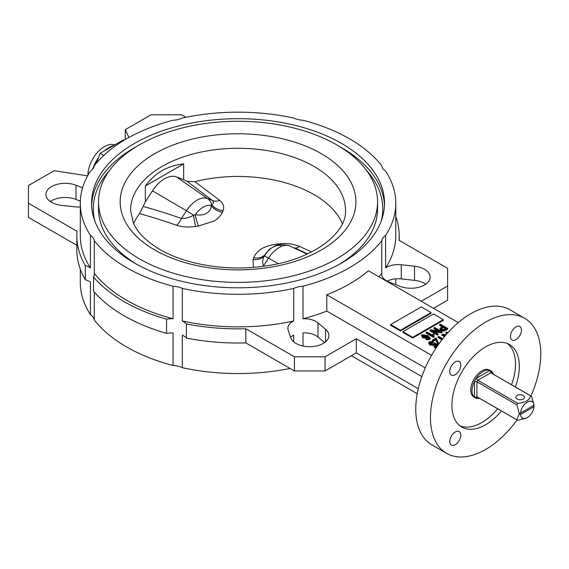 <?xml version="1.0" encoding="UTF-8"?>
<svg xmlns="http://www.w3.org/2000/svg" width="569" height="569" viewBox="0 0 569 569"><rect width="100%" height="100%" fill="white"/><g stroke="black" fill="none" stroke-linecap="round" stroke-linejoin="round"><path stroke-width="0.85" d="M187.094 181.291L194.961 181.653A722.495 80.385 30.4 0 0 219.755 200.352C223.333 203.46 224.442 206.888 223.076 210.63L222.415 212.251C221 215.516 218.247 218.432 214.172 221L198.609 226L195.665 226.455C188.808 227.436 182.443 227.045 176.575 225.281A13.869 6.942 109.5 0 0 181.433 218.475C185.594 218.524 189.648 217.429 193.595 215.203L195.267 214.698C204.207 216.305 211.369 212.251 211.22 205.487L211.739 204.726C213.624 203.588 213.901 202.18 212.557 200.508A731.229 81.353 -149.6 0 1 187.094 181.291L183.645 179.719L183.645 163.879C167.62 165.6 154.853 172.969 145.351 185.985L145.351 201.824L139.583 213.624A107.463 62.042 180 0 0 133.679 223.674M253.39 267.352L252.999 259.556L253.653 257.778A13.869 10.655 25.1 0 0 264.848 254.869A19.204 11.088 -60 0 1 272.828 247.273L269.116 249.414L264.336 256.036C262.444 259.45 262.174 262.729 263.511 265.865A13.869 8.82 -48.2 0 1 263.12 266.32M253.653 257.778C255.076 254.215 257.821 251.142 261.896 248.553C266.349 246.213 271.541 244.706 277.466 244.03L280.403 243.731C287.267 243.141 293.625 244.03 299.5 246.391A722.495 22.184 23.8 0 0 311.563 251.939M520.578 414.445A9.531 5.505 120 0 0 527.285 417.646L527.285 417.646A9.531 5.505 120 0 0 533.999 406.693L534.028 405.263L519.319 413.755L520.578 414.445L533.999 406.693M526.674 418.002L517.74 420.327A13.869 8.009 -60 0 1 517.292 420.1A13.869 8.009 -60 0 1 516.872 419.83L519.319 413.755L516.872 404.851A13.869 8.009 -60 0 1 517.74 403.35C525.187 402.66 529.511 400.163 530.706 395.86A13.869 8.009 -60 0 1 531.154 396.088A13.869 8.009 -60 0 1 531.581 396.358L534.028 405.263L519.319 413.755M493.551 374.374A15.598 9.004 120 0 0 490.841 370.81L489.617 370.099A15.598 9.004 120 0 0 481.815 370.874A15.598 9.004 120 0 0 471.623 384.623A15.598 9.004 120 0 0 474.02 397.119L475.243 397.831A15.598 9.004 120 0 0 479.681 398.392M490.841 370.81A15.598 9.004 120 0 0 483.045 371.578A15.598 9.004 120 0 0 472.853 385.327A15.598 9.004 120 0 0 475.243 397.831M517.114 399.04A4.332 2.504 180 0 1 515.848 397.269A4.332 2.504 180 0 1 518.523 394.957A4.332 2.504 180 0 1 523.245 395.498A4.332 2.504 180 0 1 524.511 397.269A4.332 2.504 180 0 1 521.837 399.58A4.332 2.504 180 0 1 517.114 399.04M87.896 175.33A23.4 13.507 -60 0 1 104.44 146.631A23.4 13.507 -60 0 1 114.838 144.867M92.726 169.071A26.003 15.014 -60 0 1 98.38 157.855M104.639 150.764A26.003 15.014 -60 0 1 109.34 147.335A26.003 15.014 -60 0 1 114.049 145.323M303.014 120.258A16.465 9.509 180 0 1 293.718 118.032A157.734 91.068 0 0 0 182.35 118.032A16.465 9.509 180 0 1 173.061 120.258A157.734 91.068 0 0 0 94.305 165.721A16.465 9.509 180 0 1 90.457 171.091A157.734 91.068 0 0 0 80.3 203.24A157.734 91.068 0 0 0 90.457 235.388A16.465 9.509 180 0 1 94.305 240.751A157.734 91.068 0 0 0 126.503 267.629A157.734 91.068 0 0 0 173.061 286.221A16.465 9.509 180 0 1 182.35 288.44A157.734 91.068 0 0 0 293.718 288.44A16.465 9.509 180 0 1 303.014 286.221A157.734 91.068 0 0 0 381.763 240.751A16.465 9.509 180 0 1 385.611 235.388A157.734 91.068 0 0 0 395.768 203.24A157.734 91.068 0 0 0 385.611 171.091A16.465 9.509 180 0 1 381.763 165.721A157.734 91.068 0 0 0 303.014 120.258M425.761 284.208A19.261 11.124 0 0 0 424.524 283.419A19.261 11.124 0 0 0 414.517 280.361L401.259 278.895A16.465 9.509 0 0 0 387.176 281.164M378.89 276.776A157.734 91.068 0 0 0 381.763 273.305A16.465 9.509 0 0 0 381.707 274.087A16.465 9.509 0 0 0 388.919 281.947L400.078 286.328A19.261 11.124 0 0 0 419.915 286.954A19.261 11.124 0 0 0 430.164 277.131A19.261 11.124 0 0 0 424.524 269.265A19.261 11.124 0 0 0 414.517 266.207L401.259 264.749A16.465 9.509 0 0 0 385.611 267.935A157.734 91.068 0 0 0 395.768 235.786L395.768 203.24M324.55 342.63L317.986 337.054A16.465 9.509 0 0 0 316.008 335.674A16.465 9.509 0 0 0 303.014 332.922L303.014 346.037M182.35 288.44L182.35 320.994A157.734 91.068 0 0 0 293.718 320.994A16.465 9.509 0 0 0 287.9 328.242A16.465 9.509 0 0 0 288.191 330.027L290.716 337.68A19.261 11.124 0 0 0 311.449 346.663A19.261 11.124 0 0 0 328.903 335.596A19.261 11.124 0 0 0 325.568 329.344L317.986 322.9A16.465 9.509 0 0 0 316.008 321.521A16.465 9.509 0 0 0 303.014 318.768A157.734 91.068 0 0 0 326.77 311.079L425.256 367.937M82.576 187.834L75.99 185.252A19.261 11.124 0 0 0 56.153 184.619A19.261 11.124 0 0 0 45.904 194.449A19.261 11.124 0 0 0 61.559 205.373L74.809 206.832A16.465 9.509 0 0 0 80.3 206.896M515.35 386.963A47.668 27.518 120 0 0 509.447 344.522A47.668 27.518 120 0 0 485.613 346.884A47.668 27.518 120 0 0 454.475 388.89A47.668 27.518 120 0 0 461.786 427.084A47.668 27.518 120 0 0 485.613 424.723A47.668 27.518 120 0 0 501.488 410.974M459.958 425.854A47.668 27.518 120 0 0 481.815 422.532A47.668 27.518 120 0 0 497.683 408.784M511.552 384.765A47.668 27.518 120 0 0 507.477 343.555M515.948 339.636A7.802 4.502 120 0 0 521.048 332.758A7.802 4.502 120 0 0 519.853 326.514A7.802 4.502 120 0 0 515.948 326.898A7.802 4.502 120 0 0 510.855 333.768A7.802 4.502 120 0 0 512.05 340.02A7.802 4.502 120 0 0 515.948 339.636M455.285 374.658A7.802 4.502 120 0 0 460.378 367.787A7.802 4.502 120 0 0 459.183 361.535A7.802 4.502 120 0 0 455.285 361.92A7.802 4.502 120 0 0 450.186 368.797A7.802 4.502 120 0 0 451.381 375.049A7.802 4.502 120 0 0 455.285 374.658M455.285 444.709A7.802 4.502 120 0 0 460.378 437.838A7.802 4.502 120 0 0 459.183 431.587A7.802 4.502 120 0 0 455.285 431.971A7.802 4.502 120 0 0 450.186 438.848A7.802 4.502 120 0 0 451.381 445.1A7.802 4.502 120 0 0 455.285 444.709M530.927 395.953A78.003 45.036 120 0 0 524.618 318.256L509.909 309.764A78.003 45.036 120 0 0 470.912 313.626A78.003 45.036 120 0 0 419.95 382.361A78.003 45.036 120 0 0 431.907 444.866L446.615 453.351A78.003 45.036 120 0 0 485.613 449.489A78.003 45.036 120 0 0 517.065 419.972M524.618 318.256A78.003 45.036 120 0 0 485.613 322.118A78.003 45.036 120 0 0 434.659 390.853A78.003 45.036 120 0 0 446.615 453.351M341.599 143.445A146.468 84.561 0 0 0 181.988 125.116A146.468 84.561 0 0 0 91.566 203.24A146.468 84.561 0 0 0 134.469 263.034A146.468 84.561 0 0 0 294.088 281.363A146.468 84.561 0 0 0 384.502 203.24A146.468 84.561 0 0 0 341.599 143.445M194.961 181.653A107.463 62.042 180 0 1 314.024 194.619A107.463 62.042 180 0 1 342.396 223.674M339.096 264.443A139.533 80.556 0 0 0 377.567 208.901L377.567 201.824A139.533 80.556 0 0 0 336.699 144.86A139.533 80.556 0 0 0 184.641 127.399A139.533 80.556 0 0 0 98.501 201.824A139.533 80.556 0 0 0 139.369 258.788A139.533 80.556 0 0 0 291.435 276.25A139.533 80.556 0 0 0 377.567 201.824M94.305 240.751L94.305 273.305A157.734 91.068 0 0 0 126.503 300.183A157.734 91.068 0 0 0 173.061 318.768L173.061 286.221M94.305 292.082L94.305 320.006A157.734 91.068 0 0 0 126.503 346.884A157.734 91.068 0 0 0 173.061 365.476L173.061 332.922A16.465 9.509 0 0 0 166.568 333.363A161.198 93.067 180 0 1 93.544 291.2L93.544 277.046A16.465 9.509 0 0 0 94.362 274.087A16.465 9.509 0 0 0 94.305 273.305M145.351 201.824L152.478 190.807A26.444 15.263 -60 0 1 176.518 176.931L183.645 179.719M183.645 163.879L145.351 185.985M412.689 338.036L443.329 320.347L443.329 319.643L433.528 313.981L402.888 331.67L402.888 332.381L412.689 338.036L412.689 337.332L443.329 319.643M427.376 336.108L426.857 337.495L422.689 337.161L421.387 335.561L422.049 334.65L427.696 335.525L430.228 338.057L430.228 338.761L429.524 339.75L426.025 339.679L426.686 338.477L428.855 338.548L429.083 337.488L427.376 336.108L427.497 337.289M429.147 338.299L427.376 336.812L426.857 338.206L422.689 337.865L421.387 335.561M436.003 345.411L434.986 344.615L434.183 345.404L430.022 345.077L428.692 343.413L429.439 341.706L433.436 341.82L432.767 343.022L429.88 343.143M433.962 343.84L433.955 343.114L434.83 342.73L437.995 345.212M437.134 346.457L435.065 347.659L434.204 347.161L434.204 346.45L436.523 345.113L434.986 343.904L434.986 344.615M438.543 344.43L437.582 344.039L435.925 339.771L433.059 341.428L432.198 340.931L432.198 340.219L436.11 337.965L438.365 342.901L439.403 343.235M441.949 339.835L438.023 337.566L438.023 336.855L438.784 336.414L442.803 338.74M447.014 333.711L445.854 333.043L445.854 332.339L446.615 331.898L447.945 332.666M444.425 336.741L441.935 335.305L441.935 334.6L442.753 334.124L446.124 334.721M431.601 355.326L326.77 294.799A157.734 91.068 0 0 0 368.442 270.744L458.28 322.609M441.928 326.698L439.581 325.34L439.581 324.636L440.349 324.195L447.703 328.441L444.112 330.347L440.982 329.856L439.851 328.505L442.547 326.343L439.581 324.636M447.703 328.441L447.703 329.145L444.112 331.051L440.982 330.568L439.851 328.505M438.03 330.952L433.948 328.598L433.948 327.886L434.709 327.445L442.063 331.691L442.063 332.403L441.252 332.872L434.062 331.592M442.063 331.691L441.252 332.161L432.291 330.568L438.151 333.953L438.151 334.664L437.383 335.105L430.029 330.859L430.029 330.148L430.847 329.679L439.801 331.272L433.948 327.886M432.703 335.333L433.087 333.79L433.948 334.288L434.062 337.133L433.564 337.417L426.117 333.121L426.117 332.41L426.878 331.969L432.689 335.113L432.689 335.824M433.948 334.288L433.742 335.646M400.434 330.966L431.074 313.27L431.074 312.566L421.266 306.904L390.626 324.593L390.626 325.304L400.434 330.966L400.434 330.255L431.074 312.566M385.611 235.388L385.611 267.935M395.725 284.621A157.734 91.068 0 0 0 395.768 282.494L395.768 278.831M421.266 301.243L447.618 286.029L447.618 268.34L399.047 240.296A161.198 93.067 0 0 0 399.232 235.786A161.198 93.067 0 0 0 395.768 216.59M447.618 286.029L447.618 300.183L433.528 308.32M80.3 203.24L80.3 235.786A157.734 91.068 0 0 0 90.457 267.935L90.457 235.388M80.3 269.137L80.3 282.494A157.734 91.068 0 0 0 90.457 314.643L90.457 282.089A16.465 9.509 0 0 0 85.329 279.756A161.198 93.067 180 0 1 76.836 249.94L76.836 235.786A161.198 93.067 180 0 1 77.028 231.284L28.45 203.24L28.45 217.394L76.836 245.324M90.457 267.935A16.465 9.509 0 0 0 85.329 265.602L85.329 279.756M85.329 265.602A161.198 93.067 180 0 1 76.836 235.786M173.061 318.768A16.465 9.509 0 0 0 166.568 319.209A161.198 93.067 180 0 1 93.544 277.046M186.397 338.107L186.397 323.953A161.198 93.067 180 0 0 245.836 328.747L294.415 356.791L325.055 356.791L356.308 338.747L356.308 352.901L325.055 370.945L294.415 370.945L245.836 342.901A161.198 93.067 180 0 1 186.397 338.107A16.465 9.509 0 0 0 182.35 335.141L182.35 367.695A157.734 91.068 0 0 0 290.105 368.456M293.718 341.855L293.718 335.141A16.465 9.509 0 0 0 290.567 337.211M293.718 320.994L293.718 288.44M356.308 352.901L418.272 388.677M186.397 323.953A16.465 9.509 0 0 0 182.35 320.994M356.308 338.747L421.835 376.578M166.568 319.209L166.568 333.363M124.106 140.258L123.473 139.889L100.116 153.367L96.253 163.331M351.407 355.732L417.219 393.727M381.763 273.305L381.763 240.751M303.014 286.221L303.014 318.768M326.77 294.799L326.77 311.079M98.501 201.824L98.501 208.901A139.533 80.556 0 0 0 136.98 264.443M182.35 367.695A16.465 9.509 0 0 0 173.061 365.476M94.305 320.006A16.465 9.509 0 0 0 90.457 314.643M103.75 155.465L100.116 153.367M128.914 137.485L125.28 129.647L151.013 114.789L181.653 114.789L185.971 117.278M80.343 201.113L75.99 199.406A19.261 11.124 0 0 0 50.307 201.526M28.45 203.24L28.45 185.551L54.19 170.686L87.605 175.857M245.836 328.747L245.836 342.901M294.415 356.791L294.415 370.945M325.055 356.791L325.055 370.945M125.28 129.647L125.28 139.561M449.375 331.115L451.103 329.302M447.426 333.242L445.854 332.339M444.823 336.265L441.935 334.6M445.655 335.276L444.197 335.02L445.321 335.667M442.326 339.344L438.023 336.855M438.976 343.818L437.582 343.335L435.925 339.771M435.925 339.067L433.059 340.717L433.059 341.428M436.217 340.547L436.217 341.251M437.582 343.335L437.582 344.039M440.413 341.436L440.883 341.222M433.059 340.717L432.198 340.219M434.986 343.904L434.183 344.7L430.022 344.366L430.022 345.077M430.022 344.366L428.692 342.709M434.183 344.7L434.183 345.404M437.945 345.283L435.065 346.948L435.065 347.659M435.065 346.948L434.204 346.45M433.436 341.82L432.767 342.318L430.214 342.14L429.787 342.758L430.74 343.904L433.628 344.138L434.076 343.498M430.214 342.14L430.214 342.844M432.767 342.318L432.767 343.022M443.4 326.841L441.039 328.612L441.708 329.394L444.496 329.302L446.075 328.384L443.4 326.841L443.4 327.552L441.174 328.967M440.982 329.856L440.982 330.568M444.112 330.347L444.112 331.051M445.463 328.74L443.4 327.552M441.8 327.765L441.8 328.469M438.151 333.953L437.383 334.394L437.383 335.105M437.383 334.394L430.029 330.148M441.252 332.161L441.252 332.872M434.062 336.428L433.564 337.417M433.564 336.713L426.117 332.41M430.228 338.057L429.524 339.046L426.025 338.975M428.855 338.548L429.083 337.488L429.083 338.192M426.572 336.677L425.868 336.066L422.852 335.774L422.852 335.063L423.428 336.706L426.245 336.969L426.672 336.343L425.868 335.354L422.852 335.063L422.504 335.596M429.524 339.046L429.524 339.75M422.689 337.161L422.689 337.865M426.857 337.495L426.857 338.206M425.868 335.354L425.868 336.066M402.888 331.67L412.689 337.332M390.626 324.593L400.434 330.255M531.154 396.088L491.203 373.015A13.869 8.009 120 0 0 490.755 372.787L477.782 380.277A13.869 8.009 120 0 0 476.914 381.785L476.914 396.764L474.461 397.276L474.461 381.266A15.598 9.004 -60 0 1 476.111 378.413L489.973 370.405A15.598 9.004 -60 0 1 491.623 371.358L491.111 372.432L491.417 373.136M477.754 397.276L476.111 398.229L476.779 397.254L477.547 397.162M516.872 404.851L476.914 381.785L474.461 381.266M517.74 403.35L477.782 380.277L476.111 378.413M530.706 395.86L490.755 372.787L489.973 370.405M517.292 420.1L477.334 397.034A13.869 8.009 120 0 1 476.914 396.764L516.872 419.83M533.999 405.277A9.531 5.505 120 0 0 527.285 402.077A9.531 5.505 120 0 0 520.578 413.03M307.623 253.859A731.229 22.454 -156.2 0 1 294.635 247.892A13.869 6.088 114.7 0 0 299.5 246.391M219.755 200.352A13.869 9.666 -53.4 0 1 212.557 200.508L207.557 198.545L176.518 176.931M252.999 259.556A13.869 10.889 15.2 0 0 264.336 256.036A13.869 0.989 32.9 0 1 268.518 258.127A23.229 13.414 120 0 1 279.073 247.593A23.229 13.414 120 0 1 289.635 245.936L289.088 245.701A13.869 11.28 111.4 0 1 289.635 245.936L307.089 254.108M280.681 244.627A13.869 2.112 86.2 0 1 280.403 243.731M278.042 245.118A13.869 3.307 82.2 0 1 277.466 244.03M223.076 210.63A13.869 11.437 16.7 0 1 211.739 204.726A13.869 11.28 111.4 0 0 207.557 198.545A23.229 13.414 -60 0 0 196.995 200.203A23.229 13.414 -60 0 0 186.44 210.736A13.869 0.989 32.9 0 1 193.595 215.203A13.869 1.565 83 0 0 195.665 226.455M222.415 212.251A13.869 11.131 27 0 1 211.22 205.487A19.204 11.088 120 0 0 203.247 207.102A19.204 11.088 120 0 0 195.267 214.698A13.869 2.838 79.4 0 0 198.609 226M289.088 245.701C281.577 243.994 276.157 244.521 272.828 247.273L272.828 247.273A19.204 11.088 -60 0 1 280.802 245.659M176.575 225.281A722.495 615.331 -50.4 0 0 139.583 213.624M317.986 322.9L317.986 337.054M384.452 205.359A146.468 84.561 0 0 0 341.599 147.691A146.468 84.561 0 0 0 339.096 146.276M136.98 146.276A146.468 84.561 0 0 0 91.616 205.359M109.447 170.544A144.732 83.558 0 0 0 94.81 220.928M314.024 166.44A107.463 62.042 0 0 0 196.91 152.99A107.463 62.042 0 0 0 130.571 210.317L133.324 222.899C137.456 232.493 146.311 241.334 159.889 249.428C186.604 265.232 230.153 271.961 267.942 265.609C315.02 258.739 347.211 231.818 345.504 210.317A107.463 62.042 0 0 0 314.024 166.44M154.69 249.94A117.868 68.052 0 0 0 321.378 249.94A117.868 68.052 0 0 0 321.378 153.701A117.868 68.052 0 0 0 154.69 153.701A117.868 68.052 0 0 0 154.69 249.94M381.258 220.928A144.732 83.558 0 0 0 366.621 170.544M325.568 329.344L325.568 341.848M75.99 185.252L75.99 199.406M401.259 264.749L401.259 278.895M414.517 266.207L414.517 280.361M445.435 329.75L445.435 330.454M476.111 398.229A15.598 9.004 -60 0 1 474.461 397.276M491.623 371.358L491.623 373.257M278.248 263.639L268.518 258.127L263.511 265.865A731.229 563.872 127.8 0 1 263.902 266.214M143.409 206.519A731.229 622.771 129.6 0 1 181.433 218.475L186.44 210.736L152.478 190.807M399.232 235.786L399.232 240.403M449.368 331.72L449.368 331.016"/></g></svg>
